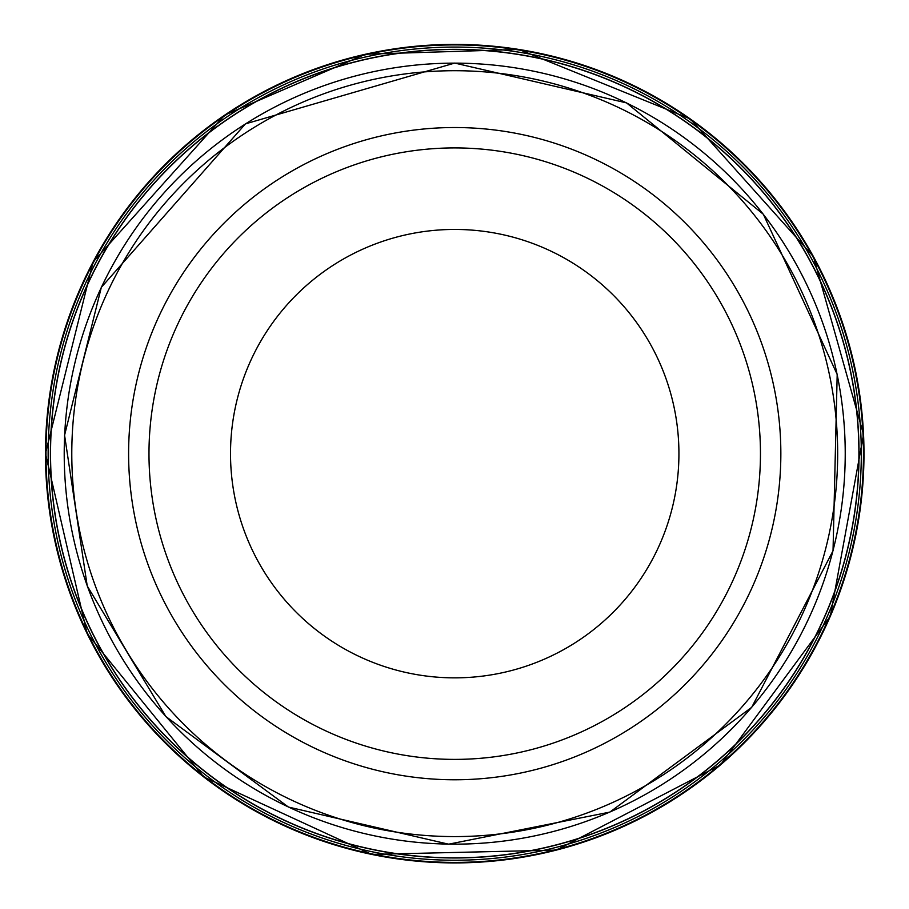 <?xml version="1.0" encoding="UTF-8"?>
<svg xmlns="http://www.w3.org/2000/svg" width="909" height="909" viewBox="0 0 909 909"><rect width="100%" height="100%" fill="white"/><g stroke="black" fill="none" stroke-linecap="round" stroke-linejoin="round"><path stroke-width="1.36" d="M454.727 147.917A305.731 305.731 0 0 1 719.496 606.519A305.731 305.731 0 0 1 189.947 606.519A305.731 305.731 0 0 1 454.727 147.917M454.727 127.533A326.115 326.115 0 0 1 737.154 616.711A326.115 326.115 0 0 1 172.301 616.711A326.115 326.115 0 0 1 454.727 127.533M48.143 453.648A406.584 406.584 0 0 0 654.4 807.828A406.584 406.584 0 0 0 665.195 105.785A406.584 406.584 0 0 0 48.143 453.648M454.727 70.709A382.939 382.939 0 0 1 786.365 645.117A382.939 382.939 0 0 1 123.09 645.117A382.939 382.939 0 0 1 454.727 70.709M454.727 63.141A390.506 390.506 0 0 1 792.909 648.901A390.506 390.506 0 0 1 116.534 648.901A390.506 390.506 0 0 1 454.727 63.141M454.727 229.443A224.205 224.205 0 0 1 648.89 565.75A224.205 224.205 0 0 1 260.553 565.75A224.205 224.205 0 0 1 454.727 229.443M45.461 453.648A409.266 409.266 0 0 0 658.321 808.68A409.266 409.266 0 0 0 661.422 100.422A409.266 409.266 0 0 0 45.461 453.648M45.984 453.648A408.743 408.743 0 0 0 643.333 816.282A408.743 408.743 0 0 0 689.408 118.999A408.743 408.743 0 0 0 45.984 453.648M50.404 453.648A404.323 404.323 0 0 0 656.491 804.033A404.323 404.323 0 0 0 657.661 103.956A404.323 404.323 0 0 0 50.404 452.296A404.323 404.323 0 0 0 50.404 453.648M50.54 453.648A404.187 404.187 0 0 0 655.787 804.283A404.187 404.187 0 0 0 658.877 104.819A404.187 404.187 0 0 0 50.54 453.648M454.727 63.073L626.551 102.899L763.344 214.263L837.189 374.451L833.03 550.786L751.72 707.316L609.837 812.112L448.591 844.188L288.426 807.056L165.836 716.519L87.23 585.953L64.573 435.252L101.319 287.346L245.441 123.874L454.727 63.073M45.45 453.523L87.128 633.596L203.775 776.956L371.599 854.392L556.376 850.097L720.428 764.946L830.281 616.313L863.55 434.502L813.441 256.599L690.17 118.874L518.88 49.438L365.566 54.21L224.784 115.079L93.082 262.031L45.45 453.523"/></g></svg>
